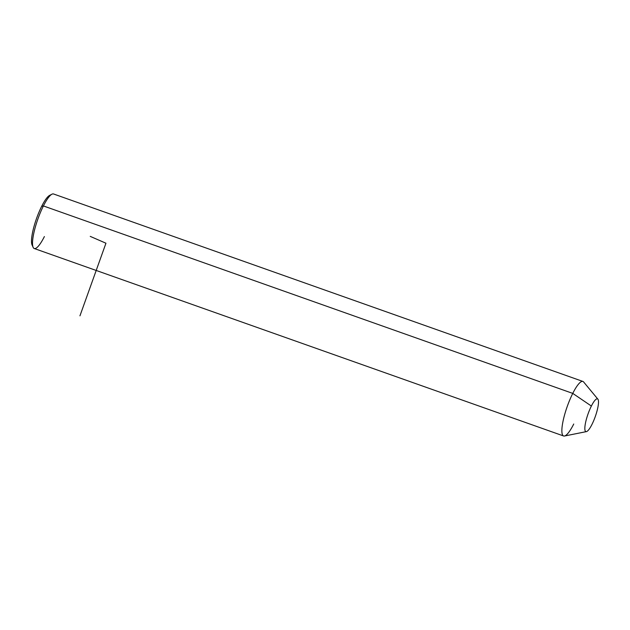 <?xml version="1.0" encoding="UTF-8"?>
<svg xmlns="http://www.w3.org/2000/svg" width="630" height="630" viewBox="0 0 630 630"><rect width="100%" height="100%" fill="white"/><g stroke="black" fill="none" stroke-linecap="round" stroke-linejoin="round"><path stroke-width="0.94" d="M586.404 431.621L564.472 436.023A28.925 6.41 -70.5 0 1 562.842 422.179A28.925 6.41 -70.5 0 1 572.757 393.396L591.373 406.043A17.357 3.843 109.5 0 0 585.428 423.313A17.357 3.843 109.5 0 0 586.404 431.621A17.357 3.843 109.5 0 0 591.972 424.415A17.357 3.843 109.5 0 0 597.894 399.176A17.357 3.843 109.5 0 0 591.373 406.043L572.757 393.396A28.925 6.41 -70.5 0 1 583.616 381.953L597.894 399.176M591.373 406.043A17.357 3.843 -70.5 0 1 598.5 401.633A17.357 3.843 -70.5 0 1 591.972 424.415A17.357 3.843 -70.5 0 1 584.845 428.833A17.357 3.843 -70.5 0 1 591.373 406.043M563.59 435.976L34.248 248.519A28.925 6.41 -70.5 0 1 43.407 205.939L572.757 393.396A28.925 6.41 109.5 0 0 563.59 435.976A28.925 6.41 109.5 0 0 573.741 424.014M50.676 195.095A26.995 5.985 109.5 0 0 41.667 206.333A26.995 5.985 -70.5 0 1 49.628 195.379L51.936 194.205A28.925 6.41 109.5 0 0 43.407 205.939A28.925 6.41 -70.5 0 1 53.558 193.977L582.908 381.441A28.925 6.41 109.5 0 0 572.757 393.396L43.407 205.939L41.667 206.333A26.995 5.985 109.5 0 0 32.705 245.834M33.122 247.314L32.067 244.952A26.995 5.985 -70.5 0 1 41.667 206.333L43.407 205.939A28.925 6.41 109.5 0 0 33.122 247.314A28.925 6.41 109.5 0 0 44.391 236.557M79.947 315.835L105.95 243.219L90.24 236.376"/></g></svg>
